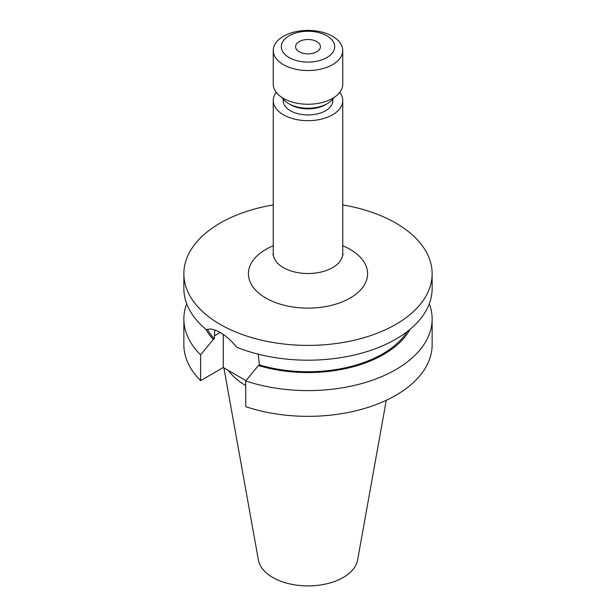 <?xml version="1.0" encoding="UTF-8"?>
<svg xmlns="http://www.w3.org/2000/svg" width="616" height="616" viewBox="0 0 616 616"><rect width="100%" height="100%" fill="white"/><g stroke="black" fill="none" stroke-linecap="round" stroke-linejoin="round"><path stroke-width="0.92" d="M299.222 51.744A12.412 7.169 180 0 1 295.588 46.677A12.412 7.169 180 0 1 303.249 40.055A12.412 7.169 180 0 1 316.778 41.611A12.412 7.169 180 0 1 320.412 46.677A12.412 7.169 180 0 1 312.751 53.299A12.412 7.169 180 0 1 299.222 51.744M326.873 35.782A26.688 15.408 180 0 1 326.873 57.573A26.688 15.408 180 0 1 289.127 57.573A26.688 15.408 180 0 1 289.127 35.782A26.688 15.408 180 0 1 326.873 35.782M332.578 36.29A34.758 20.066 180 0 1 342.758 50.481A34.758 20.066 180 0 1 321.298 69.023A34.758 20.066 180 0 1 283.422 64.672A34.758 20.066 180 0 1 273.242 50.481A34.758 20.066 180 0 1 294.702 31.94A34.758 20.066 180 0 1 332.578 36.29M342.758 50.481L342.758 84.184A34.758 20.066 180 0 1 321.298 102.726A34.758 20.066 180 0 1 283.422 98.375A34.758 20.066 180 0 1 273.242 84.184L273.242 50.481M333.834 97.605A27.312 15.77 180 0 1 327.312 103.642A27.312 15.77 180 0 1 288.688 103.642L288.688 103.642A27.312 15.77 180 0 1 282.166 97.605M327.312 103.642L325.556 104.658A24.825 14.337 180 0 1 290.444 104.658L288.688 103.642L290.444 104.658M332.825 99.061L332.825 100.601A24.825 14.337 180 0 1 317.502 113.844A24.825 14.337 180 0 1 290.444 110.741A24.825 14.337 180 0 1 283.175 100.601L283.175 99.061M339.716 92.392A34.758 20.066 180 0 1 342.758 100.601A34.758 20.066 180 0 1 321.298 119.142A34.758 20.066 180 0 1 283.422 114.792A34.758 20.066 180 0 1 273.242 100.601A34.758 20.066 180 0 1 276.284 92.392M258.22 354.177L259.436 364.911L258.389 365.519L245.73 380.934L245.73 406.675A124.139 71.672 180 0 0 369.97 406.776A124.139 71.672 180 0 0 432.139 344.675L432.139 318.926A124.139 71.672 180 0 1 369.97 381.035A124.139 71.672 180 0 1 245.73 380.934M342.758 204.92A124.139 71.672 180 0 1 395.78 223.046A124.139 71.672 180 0 1 432.139 273.727L432.139 288.527A124.139 71.672 180 0 1 365.226 352.121A124.139 71.672 180 0 1 236.621 347.162C231.531 340.787 226.064 335.905 220.22 332.509C214.537 329.237 209.94 328.313 206.437 329.729A124.139 71.672 180 0 1 183.861 288.527L183.861 273.727A124.139 71.672 180 0 1 273.242 204.92M386.278 400.3L357.588 560.09A49.85 28.783 180 0 1 324.671 584.253A49.85 28.783 180 0 1 272.749 577.477A49.85 28.783 180 0 1 258.412 560.09L223.901 367.883M432.139 273.727A124.139 71.672 180 0 1 355.509 339.94A124.139 71.672 180 0 1 220.22 324.401A124.139 71.672 180 0 1 183.861 273.727M183.861 318.926A124.139 71.672 180 0 0 200.608 354.885L200.608 380.626A124.139 71.672 180 0 1 183.861 344.675L183.861 318.926A124.139 71.672 180 0 1 186.686 303.726M429.313 303.726A124.139 71.672 180 0 1 432.139 318.926M200.608 380.626L223.292 367.529L245.976 380.626M200.608 354.885L213.267 339.47L214.322 338.862L214.807 329.991M214.322 338.862A105.521 60.922 180 0 1 207.484 329.36M407.168 331.631A105.521 60.922 180 0 1 259.436 364.911M213.267 339.47A106.938 61.739 180 0 1 206.006 329.383M409.994 329.383A106.938 61.739 180 0 1 258.389 365.519M245.73 385.593A86.71 50.065 180 0 1 228.228 370.385M223.292 334.457L223.292 367.529M272.957 255.016L273.242 253.453A34.758 20.066 0 0 0 283.422 267.644A34.758 20.066 0 0 0 321.298 271.995A34.758 20.066 0 0 0 342.758 253.453L343.043 255.016M342.758 245.784A59.59 34.404 180 0 1 350.134 249.395A59.59 34.404 180 0 1 350.134 298.052A59.59 34.404 180 0 1 265.866 298.052A59.59 34.404 180 0 1 273.242 245.784M214.322 335.92L220.22 332.509M342.758 100.601L342.758 253.453M273.242 100.601L273.242 253.453"/></g></svg>
